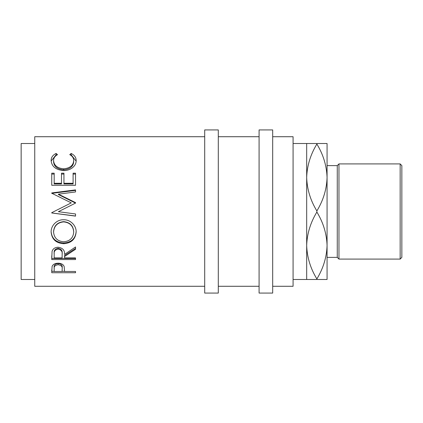 <?xml version="1.0" encoding="UTF-8"?>
<svg xmlns="http://www.w3.org/2000/svg" width="423" height="423" viewBox="0 0 423 423"><rect width="100%" height="100%" fill="white"/><g stroke="black" fill="none" stroke-linecap="round" stroke-linejoin="round"><path stroke-width="0.63" d="M51.743 272.724L52.098 266.395C53.012 264.349 55.022 263.286 58.125 263.201C61.314 263.291 63.328 264.401 64.164 266.527L64.555 271.476L75.537 271.476L75.537 272.724L51.743 272.724M64.555 256.539L64.555 257.914L75.537 257.914L75.537 259.569L51.743 259.569L52.066 251.373C52.917 248.756 54.932 247.376 58.104 247.238C62.715 247.899 64.862 250.289 64.555 254.403L75.537 246.969L75.537 249.269L64.555 256.539L64.555 255.518L75.537 248.412L75.537 246.969M51.13 232.169C50.813 225.66 56.851 219.458 63.63 219.764C70.313 219.495 76.415 225.559 76.145 231.984C75.495 239.217 71.36 243.125 63.746 243.706C56.1 243.204 51.897 239.355 51.13 232.169M75.537 213.969L75.537 216.01L51.743 212.943L51.743 212.674L51.743 212.981L75.537 216.116L75.537 213.969L58.379 211.696L75.537 203.093L75.537 202.612L58.416 194.162L75.537 191.952L75.537 189.895L51.743 192.936L51.743 193.237L71.265 202.871L54.075 211.5L71.265 202.871M51.743 212.674L54.075 211.5M51.743 185.269L51.743 173.187L54.181 173.187L54.181 183.281L61.504 183.281L61.504 173.187L63.942 173.187L63.942 183.281L73.094 183.281L73.094 173.187L75.537 173.187L75.537 185.269L51.743 185.269L51.743 174.059L54.181 174.059M56.106 153.454L57.539 154.649C54.879 156.092 53.557 158.086 53.573 160.629C54.017 165.472 57.38 168.201 63.662 168.83C70.001 168.19 73.348 165.419 73.708 160.523C73.676 158.038 72.354 156.076 69.742 154.649L71.154 153.454C74.485 155.082 76.151 157.435 76.145 160.513C76.23 163.415 74.839 165.948 71.984 168.111C69.536 169.787 66.707 170.622 63.503 170.601C55.794 169.84 51.675 166.482 51.13 160.534C51.114 157.43 52.775 155.072 56.106 153.454L56.106 154.77L56.624 155.188M204.7 136.719L34.744 136.719L34.744 286.281L204.7 286.281M34.744 143.519L21.15 143.519L21.15 279.481L34.744 279.481M218.3 293.081L218.3 129.919L204.7 129.919L204.7 293.081L218.3 293.081M272.682 293.081L272.682 129.919L259.088 129.919L259.088 293.081L272.682 293.081M400.153 163.913L401.85 165.61L401.85 257.39L400.153 259.088L400.153 163.913L338.966 163.913L338.966 259.088L337.268 257.39L337.268 165.61L338.966 163.913M400.153 259.088L338.966 259.088M337.268 165.61L327.069 165.61M337.268 257.39L327.069 257.39L327.069 245.493L327.069 279.481L293.081 279.481M327.069 245.493C326.693 257.216 323.294 268.362 316.875 278.926C310.487 268.505 307.093 257.364 306.675 245.493C307.056 233.766 310.45 222.62 316.875 212.055C323.257 222.477 326.656 233.623 327.069 245.493L327.069 177.507C326.693 189.234 323.294 200.38 316.875 210.945C310.487 200.523 307.093 189.377 306.675 177.507C307.056 165.784 310.45 154.638 316.875 144.074C323.257 154.495 326.656 165.636 327.069 177.507L327.069 143.519L306.675 143.519L306.675 279.481M306.675 143.519L293.081 143.519M272.682 286.281L293.081 286.281L293.081 136.719L272.682 136.719M259.088 136.719L218.3 136.719M259.088 286.281L218.3 286.281M316.875 143.519L316.875 144.074M316.875 210.945L316.875 212.055M316.875 278.926L316.875 279.481M63.736 241.766C69.89 241.226 73.216 237.996 73.708 232.068C73.242 225.919 69.88 222.524 63.624 221.879C57.422 222.561 54.07 225.956 53.573 232.068C54.128 238.027 57.512 241.258 63.736 241.766M54.181 253.361L54.181 257.914L62.112 257.914L62.149 254.408C62.578 251.516 61.229 249.744 58.099 249.099C55.048 249.734 53.742 251.479 54.181 254.334L54.181 253.361C53.742 250.569 55.048 248.861 58.099 248.243L58.099 249.099M54.181 267.473L54.181 271.476L62.112 271.476L62.165 268.885C62.583 266.627 61.24 265.237 58.136 264.724C55.085 265.21 53.769 266.564 54.181 268.774L54.181 267.473C53.769 265.311 55.085 263.989 58.136 263.513L58.136 264.724M63.624 221.879L63.624 221.647C69.88 222.271 73.237 225.591 73.708 231.598L73.708 232.068M63.624 221.647C57.422 222.313 54.07 225.628 53.573 231.598L53.573 232.068M62.149 253.446L62.149 254.408L62.149 253.446C62.578 250.606 61.229 248.872 58.099 248.243M62.165 267.59C62.583 265.374 61.24 264.015 58.136 263.513M51.157 161.063L56.106 154.77M70.63 155.199L71.154 154.77L76.129 161.126M53.573 160.629L53.573 161.787C54.017 166.514 57.38 169.189 63.662 169.803C70.001 169.174 73.348 166.466 73.708 161.681L73.708 160.523M75.537 185.269L75.537 174.059L73.094 174.059M63.942 183.281L63.942 183.92L73.094 183.92L73.094 183.281M61.504 174.059L63.942 174.059M54.181 183.281L54.181 183.92L61.504 183.92L61.504 183.281M75.537 203.093L58.416 194.559L58.416 194.162M75.537 191.952L75.537 190.382L51.743 193.359L51.743 192.936M76.145 231.518C75.495 238.588 71.36 242.405 63.746 242.971C56.1 242.479 51.897 238.725 51.13 231.698M75.537 257.914L75.537 258.474L51.743 258.474L51.743 255.825M64.555 271.333L62.118 271.333M54.181 271.333L51.743 271.333L51.743 269.927M71.154 153.454L71.154 154.77M63.662 168.83L63.662 169.803M63.746 243.706L63.746 242.971M75.537 272.724L75.537 271.476"/></g></svg>
